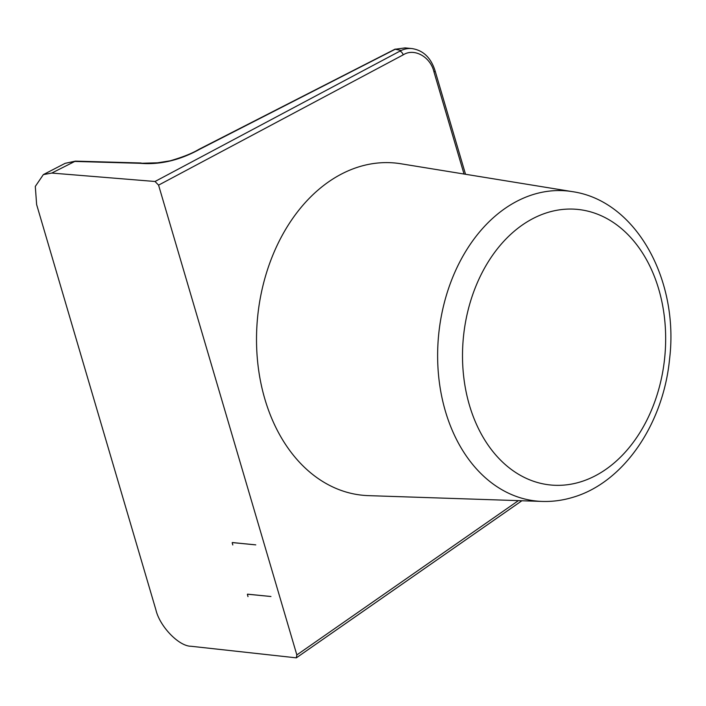 <?xml version="1.0" encoding="UTF-8"?>
<svg xmlns="http://www.w3.org/2000/svg" width="706" height="706" viewBox="0 0 706 706"><rect width="100%" height="100%" fill="white"/><g stroke="black" fill="none" stroke-linecap="round" stroke-linejoin="round"><path stroke-width="1.06" d="M232.309 542.535L255.775 544.873L232.327 542.587M232.777 544.944L232.195 542.852L232.812 544.944M247.506 594.161L270.963 596.508L247.515 594.214M247.974 596.57L247.391 594.478L248.009 596.579M395.298 49.217L405.085 47.911L395.298 49.217L199.851 149.169C179.942 160.253 160.015 164.966 140.062 163.298L157.482 162.821L170.058 160.844C182.704 157.173 192.332 153.326 198.96 149.319L199.851 149.169M395.395 49.288L401.185 50.461A37.506 27.41 95.6 0 1 412.013 48.582L405.085 47.911M140.062 163.298L74.306 161.418L65.146 163.333L75.401 161.127L141.165 162.998M401.185 50.461L155.029 181.486L51.776 173.067L43.348 174.603L35.3 186.428L36.633 204.581L155.902 609.852C159.715 626.434 178.9 646.317 191.044 646.264L296.326 657.851L521.893 500.748M464.027 174.029L434.005 72.021C430.554 56.789 414.157 47.681 403.144 54.892A3.751 2.303 -118 0 0 400.161 51.256M403.144 54.892L158.576 185.131L155.029 181.486M158.576 185.131L296.847 654.939L296.326 657.851M572.337 191.635L400.84 163.757A166.916 121.97 95.6 0 0 359.875 166.545A166.916 121.97 95.6 0 0 256.587 345.252A166.916 121.97 95.6 0 0 368.47 495.638L542.129 501.428C552.339 501.754 562.444 500.43 572.425 497.456C623.742 482.816 663.349 423.847 669.57 359.063C679.234 280.353 636.335 200.778 572.337 191.635A155.797 113.851 95.6 0 0 534.107 194.247A155.797 113.851 95.6 0 0 437.694 361.048A155.797 113.851 95.6 0 0 542.129 501.428M51.776 173.067L75.401 161.127M434.005 72.021A3.751 1.235 -16.4 0 0 435.055 70.715L465.528 174.276M296.847 654.939L518.398 500.633M463.745 377.101A138.447 101.17 95.6 0 0 579.935 482.066A138.447 101.17 95.6 0 0 664.425 317.303A138.447 101.17 95.6 0 0 548.244 212.329A138.447 101.17 95.6 0 0 463.745 377.101M395.192 49.085L198.96 149.319M65.146 163.333L43.348 174.603M412.013 48.582C423.238 50.338 430.916 57.715 435.055 70.715"/></g></svg>
